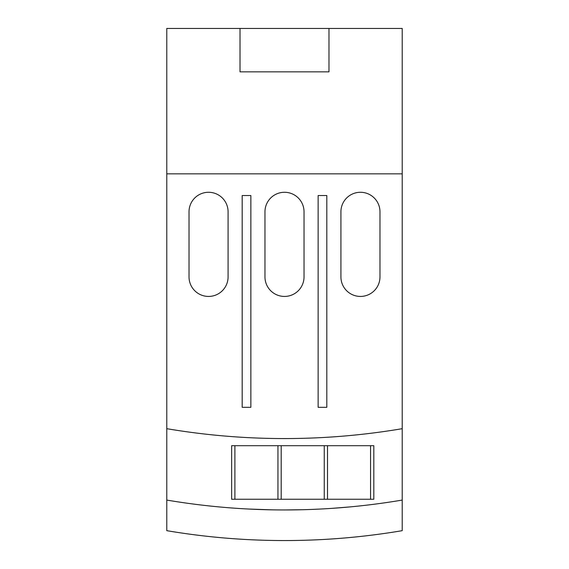<?xml version="1.0" encoding="UTF-8"?>
<svg xmlns="http://www.w3.org/2000/svg" width="569" height="569" viewBox="0 0 569 569"><rect width="100%" height="100%" fill="white"/><g stroke="black" fill="none" stroke-linecap="round" stroke-linejoin="round"><path stroke-width="0.85" d="M328.982 71.85L240.018 71.85L240.018 28.45L328.982 28.45L328.982 71.85M240.018 28.45L166.781 28.45L166.781 173.837L402.219 173.837L402.219 28.45L328.982 28.45M379.978 211.81L379.978 276.904A19.531 19.531 0 0 1 360.447 296.435A19.531 19.531 0 0 1 340.916 276.904L340.916 211.81A19.531 19.531 0 0 1 360.447 192.279A19.531 19.531 0 0 1 379.978 211.81M304.031 211.81L304.031 276.904A19.531 19.531 0 0 1 284.5 296.435A19.531 19.531 0 0 1 264.969 276.904L264.969 211.81A19.531 19.531 0 0 1 284.5 192.279A19.531 19.531 0 0 1 304.031 211.81M228.084 211.81L228.084 276.904A19.531 19.531 0 0 1 208.553 296.435A19.531 19.531 0 0 1 189.022 276.904L189.022 211.81A19.531 19.531 0 0 1 208.553 192.279A19.531 19.531 0 0 1 228.084 211.81M318.135 195.537L326.812 195.537L326.812 407.319L318.135 407.319L318.135 195.537M242.188 195.537L250.865 195.537L250.865 407.319L242.188 407.319L242.188 195.537M232.337 436.636L233.859 436.743M193.88 432.725L195.402 432.924M402.219 173.837L402.219 428.685A706.307 706.307 0 0 1 166.781 428.685L166.781 173.837M264.507 438.279L270.367 438.422M373.598 432.924L375.12 432.725M336.663 436.636L335.141 436.743L336.663 436.636M298.633 438.422L304.493 438.279M234.897 499.248L234.897 445.705L231.64 445.705L231.64 499.248L281.2 499.248L281.2 445.705L277.949 445.705L277.949 499.248M324.252 445.705L324.252 499.248L327.509 499.248L327.509 445.705L281.2 445.705M370.561 445.705L370.561 499.248L373.812 499.248L373.812 445.705L327.509 445.705M268.227 509.767L273.561 509.867L268.227 509.767M262.309 509.604L247.28 508.971M246.619 508.935L243.532 508.764M237.109 508.366L238.119 508.43M248.361 509.027L272.174 509.845M353.221 506.602L350.12 506.901C373.613 504.447 373.613 504.447 350.12 506.901L331.891 508.366L350.056 506.908M358.52 506.061L356.934 506.232M337.232 507.982L343.15 507.512M315.98 509.255L311.222 509.447M303.092 509.71L284.863 509.952L303.092 509.71M234.897 445.705L277.949 445.705M324.252 499.248L281.2 499.248M370.561 499.248L327.509 499.248M402.219 428.685L402.219 500.073A706.307 706.307 0 0 1 166.781 500.073L166.781 428.685M402.219 500.073L402.219 530.671A706.307 706.307 0 0 1 166.781 530.671L166.781 500.073M358.427 506.076L360.817 505.82M350.12 506.901L333.278 508.266M311.776 509.426L319.934 509.063"/></g></svg>
